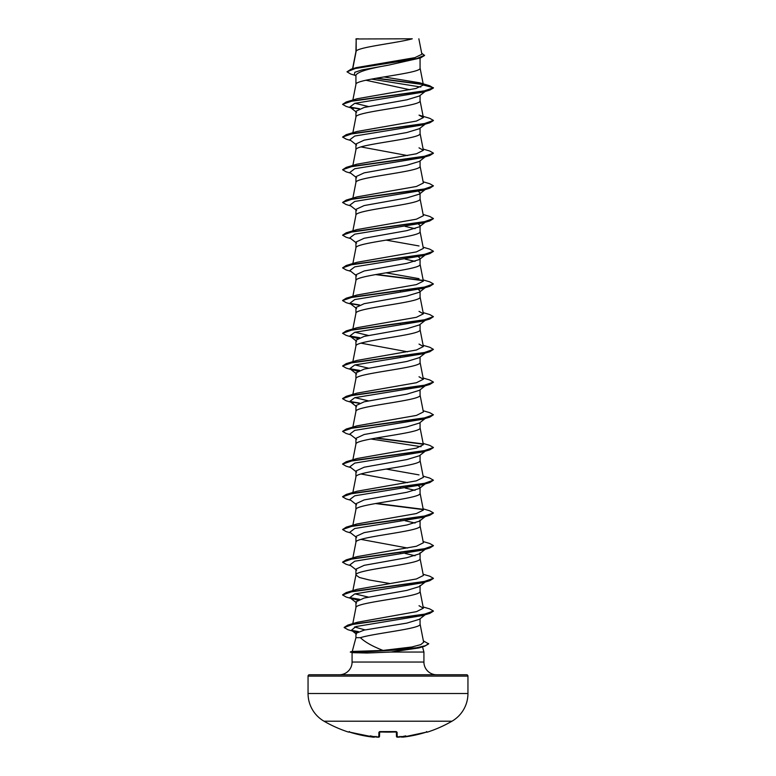 <?xml version="1.0" encoding="UTF-8"?>
<svg xmlns="http://www.w3.org/2000/svg" width="776" height="776" viewBox="0 0 776 776"><rect width="100%" height="100%" fill="white"/><g stroke="black" fill="none" stroke-linecap="round" stroke-linejoin="round"><path stroke-width="1.16" d="M403.064 737.122L425.995 732.234L403.064 737.122L401.173 736.55L403.064 737.122A127.778 127.739 -0 0 0 425.995 732.234L427.44 732.117A0.679 0.679 0 0 1 426.81 732.001M348.899 731.933A0.679 0.679 -154 0 1 348.657 731.904L348.56 732.117A127.914 127.914 0 0 1 324.038 721.214L451.962 721.214A31.981 31.981 0 0 0 467.947 693.521L467.947 676.119L308.053 676.119L308.053 693.521L467.947 693.521M324.038 721.214A31.981 31.981 0 0 1 308.053 693.521M427.44 732.117A127.914 127.914 0 0 0 451.962 721.214M399.611 737.064L396.488 736.463L398.36 737.161L397.215 737.122A0.679 0.679 -1.5 0 1 396.488 736.463L396.371 731.962M379.629 731.962L379.512 736.463A0.679 0.679 -178.5 0 1 378.785 737.122L377.64 737.161A127.885 127.4 -0 0 1 376.292 737.045A93.12 48.966 -146.2 0 1 370.23 735.861A93.12 44.087 143.3 0 0 374.08 737.045L374.837 736.414M374.75 736.812L374.769 736.783A0.679 0.679 -175 0 1 374.071 737.161L350.005 732.234A127.778 127.739 0 0 0 372.936 737.122L373.79 737.2M352.76 68.705L356.184 51.09L356.184 38.975L412.269 38.8C398.001 42.893 358.851 46.997 356.184 51.09L355.932 51.749M423.376 640.889L428.682 643.867L424.588 646.233L418.788 647.97L390.871 652.044L367.067 653.023L352.197 652.664L350.374 651.908L365.224 651.908L367.232 650.977L383.043 650.424C372.567 646.369 365.021 642.121 360.394 637.678L355.932 637.678L352.255 651.403M467.947 676.119A1.358 1.358 0 0 0 466.589 674.751L309.411 674.751A1.358 1.358 0 0 0 308.053 676.119M436.636 674.751A12.717 12.717 0 0 1 423.919 662.035L352.081 662.035A12.717 12.717 0 0 1 339.364 674.751M352.246 651.433L367.232 650.977M422.522 646.845L423.919 652.044L423.919 662.035M352.081 652.635L352.081 662.035M390.871 652.044L423.919 652.044M425.2 614.737L419.38 619.297L406.905 623.099L364.196 630.093L355.932 633.342L355.932 637.678M420.068 618.744L420.068 624.108C421.892 628.628 374.827 633.158 360.394 637.678M356.184 38.975L355.932 51.662M355.311 75.437L350.771 74.059L346.998 71.819L355.66 68.356L420.505 57.948L388 65.252C368.522 68.55 357.833 71.848 355.932 75.136L355.932 84.448C353.943 78.997 422.057 73.555 420.068 68.104L420.068 58.074M352.867 100.017L355.932 84.448M425.2 91.442L419.38 95.991L406.876 99.813L364.177 107.447L355.932 111.259L355.932 117.079M420.068 95.448L420.068 100.802C422.057 106.254 353.943 111.705 355.932 117.157M425.2 124.15L419.37 128.7L406.866 132.521L364.167 140.155L355.932 143.967L355.932 149.778M420.068 128.156L420.068 133.511C422.057 138.962 353.943 144.414 355.932 149.865M425.2 156.849L419.38 161.408L406.876 165.22L364.177 172.854L355.932 176.676L355.932 182.486M420.068 160.865L420.068 166.219C422.057 171.671 353.943 177.122 355.932 182.573M420.068 193.03L419.38 194.116L406.866 197.929L364.167 205.562L355.932 209.384L355.932 215.282C353.943 209.83 422.057 204.379 420.068 198.928L420.068 193.03L418.458 191.371M426.17 221.509L419.37 226.825L406.857 230.637L364.167 238.271L355.932 242.083L355.932 247.903M420.068 226.272L420.068 231.626C422.057 237.078 353.943 242.529 355.932 247.981M418.458 256.788L420.068 258.437L419.38 259.524L406.876 263.336L364.177 270.97L355.932 274.791L355.932 280.611M420.068 258.98L420.068 264.335C422.057 269.786 353.943 275.238 355.932 280.689M425.2 287.673L419.38 292.232L406.857 296.054L364.167 303.688L355.932 307.5L355.932 313.31M420.068 291.689L420.068 297.043C422.057 302.495 353.943 307.946 355.932 313.397M425.2 320.381L419.38 324.94L406.866 328.752L364.177 336.386L355.932 340.208L355.932 346.018M420.068 324.397L420.068 329.751C422.057 335.203 353.943 340.654 355.932 346.106M425.2 353.09L419.38 357.639L406.857 361.461L364.177 369.095L355.932 372.907L355.932 378.727M420.068 357.096L420.068 362.45C422.057 367.902 353.943 373.353 355.932 378.804M425.2 385.798L419.37 390.347L406.857 394.169L364.167 401.803L355.932 405.615L355.932 411.435M420.068 389.804L420.068 395.159C422.057 400.61 353.943 406.061 355.932 411.513M425.2 418.506L419.38 423.056L406.876 426.868L364.177 434.502L355.932 438.324L355.932 444.134M420.068 422.513L420.068 427.867C422.057 433.318 353.943 438.77 355.932 444.221M425.2 451.205L419.38 455.764L406.866 459.576L364.167 467.21L355.932 471.032L355.932 476.93C353.943 471.478 422.057 466.027 420.068 460.575L420.068 455.221M352.867 492.488L355.932 476.93M418.458 485.727L420.068 487.386L419.38 488.463L406.886 492.285L364.177 499.919L355.932 503.74L355.932 509.551M420.068 487.386L420.068 493.284C422.057 498.735 353.943 504.177 355.932 509.628M420.068 520.085L419.38 521.171L406.886 524.983L364.177 532.627L355.932 536.439L355.932 542.337C353.943 536.885 422.057 531.434 420.068 525.982L420.068 520.628M352.867 557.905L355.932 542.337M352.867 590.614L355.932 575.045C353.943 569.594 422.057 564.142 420.068 558.691L420.068 552.793L419.37 553.88L406.866 557.702L364.167 565.335L355.932 569.148L355.932 575.045L359.424 577.499L369.153 579.953L389.882 583.523M420.068 585.502L419.38 586.588L406.866 590.4L364.177 598.034L355.932 601.856L355.932 607.753C353.943 602.302 422.057 596.851 420.068 591.399L420.068 585.502M395.188 61.1L398.786 61.711M365.884 80.238L409.864 89.744M360.937 146.916L407.604 155.569M418.458 224.08L420.068 225.729M405.179 226.398L415.063 228.677M405.179 259.106L415.063 261.386M418.458 289.487L420.068 291.145M399.601 290.796L400.523 290.951M399.601 323.495L400.523 323.66M360.937 343.157L407.604 351.809M399.601 356.203L400.523 356.368M360.937 473.981L407.604 482.633M399.601 487.027L400.523 487.192M405.179 488.046L415.063 490.335M399.601 519.736L400.523 519.901M405.179 520.754L415.063 523.034M360.937 539.388L407.604 548.04M399.601 552.444L400.523 552.609M405.179 553.453L415.063 555.742M346.998 71.819L351.121 69.19L356.397 67.619L414.859 57.657L421.882 54.252L418.856 38.8M420.815 87.038L371.413 79.103M355.932 75.922L354.302 74.642L354.826 72.294L361.849 69.947L388 65.252M423.24 84.574L375.778 78.308M420.505 57.948L424.55 55.494L421.669 53.127M355.932 39.392L356.097 38.8L358.59 38.8M429.768 90.103L352.799 100.783L342.575 104.353L346.232 106.448L353.361 108.553L349.83 107.039L354.748 103.334L422.639 92.208L429.768 90.103L433.425 87.998L429.661 85.738L419.583 82.77L383.936 76.94M422.93 84.244L376.68 78.153M351.121 69.19L416.469 58.714L424.55 55.222M423.395 85.03L415.946 88.474L356.97 98.775L346.232 101.976L423.192 91.287L433.425 87.727L423.395 85.03L419.583 82.77M383.043 650.424L411.862 646.99L420.786 644.613L423.638 642.227L420.058 623.943M365.089 629.908L354.486 626.979M423.133 606.968L429.768 608.918L433.425 611.022L423.395 614.543L347.793 625.126L357.29 622.265L416.518 611.633L423.376 608.18L419.021 605.716M368.396 597.103L354.933 593.873M423.133 574.259L429.768 576.209L433.425 578.314L423.192 581.874L346.232 592.563L356.979 589.362L416.421 578.954L423.376 575.482L420.058 558.526M423.133 541.551L429.768 543.51L433.425 545.606L423.192 549.175L346.232 559.855L356.979 556.664L416.421 546.246L423.376 542.773L420.058 525.818M423.133 508.843L429.768 510.802L433.425 512.907L423.201 516.467L346.232 527.156L356.979 523.955L416.421 513.537L423.376 510.065L420.058 493.119M423.133 476.134L429.768 478.094L433.425 480.199L423.201 483.758L346.232 494.448L356.97 491.247L416.421 480.829L423.376 477.356L420.058 460.41M419.03 474.893L386.118 469.053M423.133 443.435L429.768 445.385L433.425 447.49L423.201 451.05L346.232 461.739L356.979 458.538L416.421 448.13L423.376 444.648L420.058 427.702M423.133 410.727L429.768 412.677L433.425 414.782L423.192 418.351L346.232 429.031L356.979 425.84L416.421 415.422L423.376 411.949L420.058 394.994M368.396 400.862L354.933 397.642M423.133 378.019L429.768 379.978L433.425 382.083L423.192 385.643L346.232 396.332L356.979 393.131L416.421 382.714L423.376 379.241L419.021 376.777M368.396 368.154L354.933 364.933M423.133 345.31L429.768 347.27L433.425 349.375L423.192 352.935L346.232 363.624L356.979 360.423L416.431 350.005L423.376 346.532L419.021 344.069M368.396 335.455L354.933 332.225M423.133 312.612L429.768 314.561L433.425 316.666L423.192 320.226L346.232 330.915L356.979 327.714L416.421 317.297L423.376 313.824L419.021 311.36M423.133 279.903L429.768 281.853L433.425 283.958L423.201 287.518L346.232 298.207L356.979 295.016L416.421 284.598L423.376 281.125L420.058 264.17M419.03 278.662L386.118 272.822M423.133 247.195L429.768 249.154L433.425 251.249L423.201 254.819L346.232 265.499L356.97 262.307L416.421 251.89L423.376 248.417L420.058 231.461M419.021 245.953L386.118 240.114M423.133 214.486L429.768 216.446L433.425 218.551L423.201 222.111L346.232 232.8L356.979 229.599L416.431 219.181L423.376 215.709L420.058 198.763M423.133 181.778L429.768 183.737L433.425 185.842L423.192 189.402L346.232 200.092L356.979 196.891L416.431 186.473L423.376 183L420.058 166.054M423.133 149.079L429.768 151.029L433.425 153.134L423.192 156.694L346.232 167.383L356.979 164.182L416.421 153.774L423.376 150.301L419.021 147.838M346.232 134.675L356.979 131.484L416.421 121.066L423.376 117.593L419.021 115.129L429.768 118.33L433.425 120.425L423.192 123.995L346.232 134.675L342.575 137.051L346.232 139.156L350.8 140.504M368.396 106.506L354.933 103.286M433.406 120.561L429.768 122.802L422.639 124.907L354.748 136.033L349.83 139.748L356.62 145.054M426.131 156.121L425.481 156.539M433.406 153.27L429.768 155.51L422.639 157.615L354.748 168.741L349.83 172.456L356.62 177.762M433.425 185.842L429.768 188.219L422.639 190.324L354.748 201.45L349.83 205.155L356.63 210.471M426.131 221.538L425.481 221.946M433.406 218.686L429.768 220.927L422.639 223.032L354.748 234.158L349.83 237.863L356.62 243.169M426.131 254.247L425.481 254.654M433.406 251.385L429.768 253.626L422.639 255.731L354.748 266.866L349.83 270.572L356.62 275.878M433.425 283.958L429.768 286.334L422.639 288.439L354.748 299.565L349.83 303.28L356.63 308.586M433.425 316.666L429.768 319.043L422.639 321.148L354.748 332.274L349.83 335.979L357.542 338.549M433.425 349.375L429.768 351.751L422.639 353.856L354.748 364.982L349.83 368.687L357.542 371.258M433.406 382.219L429.768 384.459L422.639 386.564L354.748 397.69L349.83 401.396L353.361 402.909M433.425 414.782L429.768 417.158L422.639 419.263L354.748 430.389L349.83 434.104L356.62 439.41M370.821 438.983L421.067 446.695M433.406 447.626L429.768 449.867L422.639 451.971L354.748 463.097L349.83 466.803L356.63 472.118M433.425 480.199L429.768 482.575L422.639 484.68L354.748 495.806L349.83 499.511L356.62 504.817M426.131 515.894L425.481 516.302M433.406 513.043L429.768 515.283L422.639 517.388L354.748 528.514L349.83 532.22L356.62 537.525M433.406 545.741L429.768 547.982L422.639 550.087L354.748 561.213L349.83 564.928L356.63 570.234M433.406 578.45L429.768 580.69L422.639 582.795L354.748 593.921L349.83 597.636L357.542 600.197M433.406 611.158L429.768 613.399L422.639 615.504L355.903 626.562L351.431 630.238L356.805 632.304M350.519 107.476L359.084 108.931M429.768 122.802L352.799 133.491L342.575 137.051M429.768 155.51L352.799 166.2L342.575 169.76L346.232 171.865L350.8 173.203M429.768 188.219L352.808 198.908L342.575 202.468L346.232 204.573L350.8 205.912M429.768 220.927L352.808 231.607L342.575 235.176L346.232 237.281L350.8 238.62M429.768 253.626L352.808 264.315L342.575 267.875L346.232 269.98L350.8 271.328M375.477 274.597L423.153 280.66M429.768 286.334L352.808 297.024L342.575 300.584L346.232 302.688L350.8 304.027M350.519 303.707L359.084 305.172M429.768 319.043L352.799 329.732L342.575 333.292L346.232 335.397L353.361 337.502M350.519 336.415L359.084 337.88M429.768 351.751L352.799 362.44L342.575 366L346.232 368.105L353.361 370.21M350.519 369.124L359.084 370.579M429.768 384.459L352.799 395.139L342.575 398.709L346.232 400.804L350.8 402.152M350.519 401.832L359.084 403.287M429.768 417.158L352.808 427.848L342.575 431.407L346.232 433.512L350.8 434.851M375.477 438.13L423.143 444.192M429.768 449.867L352.808 460.556L342.575 464.116L346.232 466.221L350.8 467.559M429.768 482.575L352.808 493.264L342.575 496.824L346.232 498.929L350.8 500.268M375.477 503.546L423.143 509.599M429.768 515.283L352.808 525.963L342.575 529.533L346.232 531.628L350.8 532.976M429.768 547.982L352.799 558.672L342.575 562.231L346.232 564.336L350.8 565.685M429.768 580.69L352.799 591.38L342.575 594.94L346.232 597.045L353.361 599.15M350.519 598.063L359.084 599.528M429.768 613.399L353.972 623.991L344.146 627.532L348.007 629.734L355.204 631.858M352.294 630.762L357.881 631.79M424.588 646.233L409.379 649.202L365.224 651.908L416.557 647.756L425.51 645.671L428.682 643.595M346.232 101.976L342.575 104.353M349.869 107.069L359.618 108.737M346.232 167.383L342.575 169.76M346.232 200.092L342.575 202.468M346.232 232.8L342.575 235.176M346.232 265.499L342.575 267.875M376.399 274.442L422.813 280.33M346.232 298.207L342.594 300.448M349.869 303.3L359.618 304.978M346.232 330.915L342.575 333.292M349.869 336.008L359.618 337.686M346.232 363.624L342.575 366M349.869 368.716L359.618 370.385M346.232 396.332L342.594 398.573M349.869 401.425L359.618 403.093M346.232 429.031L342.575 431.407M376.399 437.974L422.813 443.862M346.232 461.739L342.594 463.98M346.232 494.448L342.594 496.688M376.399 503.382L422.813 509.269M346.232 527.156L342.575 529.533M346.232 559.855L342.594 562.096M346.232 592.563L342.594 594.804M349.869 597.656L359.618 599.334M347.793 625.126L344.166 627.396M351.567 630.345L358.386 631.596M350.374 652.179L365.224 652.179L367.067 653.023M348.657 731.904L350.005 732.234L348.86 731.933L349.481 731.555M379.542 731.923A0.679 0.65 -178.5 0 1 378.911 732.234L380.269 731.904A126.663 113.839 -0 0 0 395.731 731.904L397.089 732.234L397.215 737.122M401.163 736.414L401.92 737.045A93.12 44.087 -143.3 0 0 405.77 735.861A93.12 48.966 146.2 0 1 399.708 737.045L399.815 736.414M396.458 731.923A0.679 0.65 -1.5 0 0 397.089 732.234M396.361 731.603L379.639 731.603M401.92 737.045L401.929 737.161A0.679 0.679 175 0 1 401.24 736.783M376.185 736.414L376.292 737.045L376.185 736.414M378.785 737.122L378.911 732.234M398.36 737.161A127.885 127.4 -0 0 0 399.708 737.045M396.575 732.02L379.425 732.02M352.799 623.632L355.941 607.589M423.376 608.18L420.058 591.234M352.867 525.197L355.941 509.463M352.867 459.79L355.941 444.056M352.867 427.081L355.941 411.348M352.867 394.373L355.941 378.639M423.376 379.241L420.058 362.285M352.867 361.665L355.941 345.941M423.376 346.532L420.058 329.587M352.867 328.956L355.941 313.232M423.376 313.824L420.058 296.878M352.867 296.257L355.941 280.524M352.867 263.549L355.941 247.816M352.867 230.841L355.941 215.107M352.867 198.132L355.941 182.409M352.867 165.434L355.941 149.7M423.376 150.301L420.058 133.346M352.867 132.725L355.941 116.992M423.376 117.593L420.058 100.638M423.376 84.894L420.058 67.929M352.576 68.754L355.941 51.585M349.83 107.039L356.62 112.345M425.2 189.557L419.38 194.116M425.2 254.974L419.38 259.524M349.83 335.979L356.62 341.295M349.83 368.687L356.62 373.993M349.83 401.396L356.62 406.702M425.2 483.914L419.38 488.463M425.2 516.622L419.38 521.171M425.2 549.33L419.37 553.88M425.2 582.029L419.38 586.588M349.83 597.636L356.62 602.942M351.431 630.238L356.436 634.137M352.372 651.365L350.374 651.908M427.139 731.933L425.995 732.234L427.139 731.933L426.519 731.555M379.493 736.599L376.389 737.064M374.827 736.55L372.936 737.122L348.86 731.933M348.56 732.117L349.375 731.768M378.513 737.2L377.64 737.171"/></g></svg>
